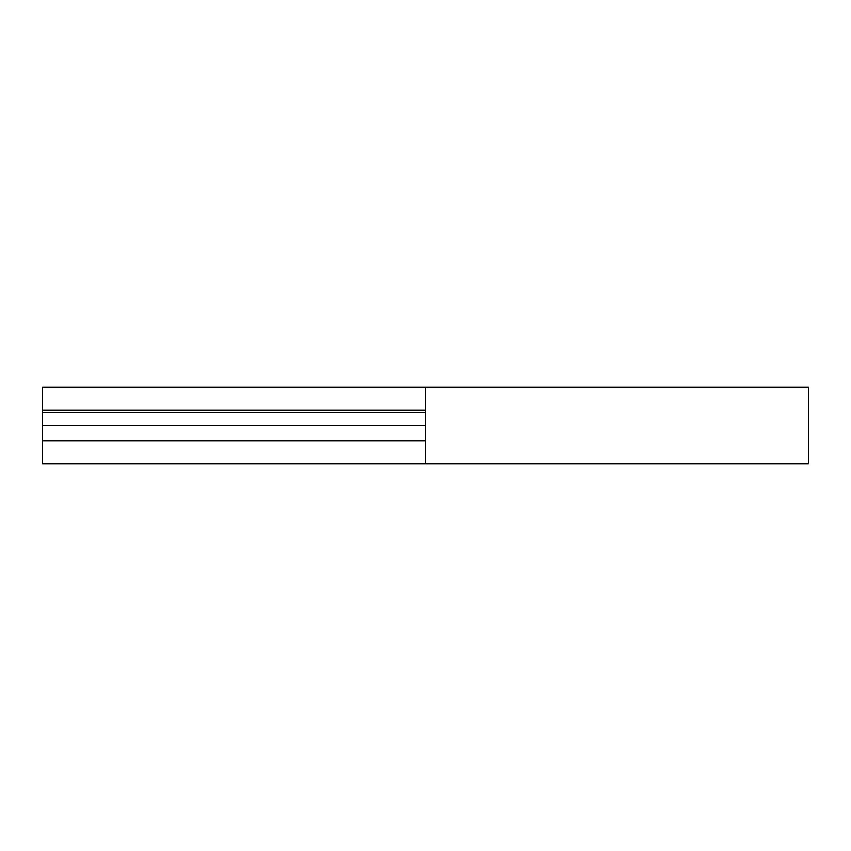 <?xml version="1.0" encoding="UTF-8"?>
<svg xmlns="http://www.w3.org/2000/svg" width="851" height="851" viewBox="0 0 851 851"><rect width="100%" height="100%" fill="white"/><g stroke="black" fill="none" stroke-linecap="round" stroke-linejoin="round"><path stroke-width="1.28" d="M425.5 387.205L425.5 463.795L425.5 440.818L42.55 440.818L42.55 463.795L808.45 463.795L808.45 387.205L42.55 387.205L42.55 410.182L425.5 410.182L425.5 387.205M425.5 412.48L42.55 412.48L42.55 425.5L425.5 425.5M42.55 412.48L42.55 410.182M42.55 440.818L42.55 425.5"/></g></svg>
